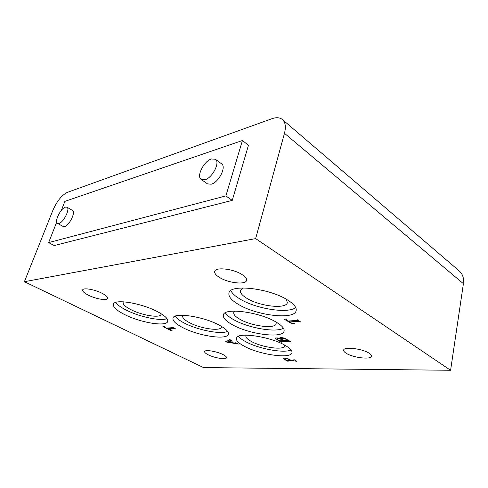 <?xml version="1.0" encoding="UTF-8"?>
<svg xmlns="http://www.w3.org/2000/svg" width="488" height="488" viewBox="0 0 488 488"><rect width="100%" height="100%" fill="white"/><g stroke="black" fill="none" stroke-linecap="round" stroke-linejoin="round"><path stroke-width="0.73" d="M368.977 353.117C362.133 348.578 343.747 346.48 343.644 350.116C343.467 351.073 344.363 352.153 346.334 353.349C353.208 357.759 371.179 359.888 371.478 356.216C371.642 355.307 370.807 354.276 368.977 353.117M223.107 354.611C216.922 351.336 204.85 349.384 204.631 351.574C204.46 352.421 205.631 353.489 208.15 354.764C214.336 357.972 226.164 359.912 226.469 357.716C226.645 356.899 225.523 355.868 223.107 354.611M102.157 293.325C94.782 289.463 83.204 287.481 82.655 289.939C82.35 291.33 84.253 293.075 88.365 295.185C95.739 298.961 107.018 300.895 107.641 298.436C107.964 297.119 106.14 295.417 102.157 293.325M241.981 274.518C233.221 268.79 215.495 266.826 214.738 271.352C214.299 273.201 215.928 275.256 219.624 277.526C228.421 283.058 245.641 285.022 246.556 280.454C246.983 278.715 245.458 276.739 241.981 274.518M287.829 300.163C269.785 288.237 229.921 283.76 228.964 292.952C228.207 296.429 231.416 300.285 238.589 304.512C256.804 315.62 294.349 320.128 296.137 310.764C296.838 307.702 294.069 304.164 287.829 300.163M230.83 290.574C232.105 293.343 235.185 296.173 240.078 299.065C256.102 308.849 288.042 313.967 295.697 307.556M242.865 287.932L240.444 290.287C239.907 292.727 242.085 295.429 246.989 298.394C259.677 306.33 286.145 309.368 287.334 302.7L286.395 299.303M285.004 345.29C269.931 336.372 236.778 331.767 236.393 338.184C235.936 340.471 238.559 343.149 244.25 346.224C259.396 354.66 290.94 359.235 291.952 352.757C292.404 350.695 290.086 348.206 285.004 345.29M238.449 336.262C239.718 337.97 242.06 339.74 245.476 341.582C258.347 348.749 284.053 353.58 291.074 349.945M246.239 335.134L245.891 335.756C245.562 337.373 247.349 339.258 251.259 341.411C261.824 347.425 284.04 350.549 284.705 345.925L284.711 345.126M219.722 325.392C204.021 316.505 173.704 311.966 172.99 318.091C172.441 320.726 175.656 323.867 182.616 327.521C198.366 335.951 227.133 340.38 228.353 334.225C228.921 331.852 226.042 328.906 219.722 325.392M175.107 316.212C176.583 318.341 179.554 320.567 184.006 322.904C197.335 330.04 220.875 334.719 227.609 331.395M183.104 315.26L182.683 315.925C182.286 317.78 184.482 319.994 189.277 322.562C200.263 328.564 220.527 331.602 221.357 327.204L221.381 326.332M276.226 322.153C259.701 311.948 224.047 307.361 223.37 314.912C222.772 317.755 225.749 321.012 232.294 324.673C248.917 334.268 282.68 338.831 284.053 331.181C284.626 328.644 282.021 325.63 276.226 322.153M225.334 312.784C226.652 315.004 229.427 317.298 233.661 319.67C248.026 327.96 276.159 332.944 283.412 328.192M234.832 311.082L233.782 312.405C233.349 314.412 235.381 316.694 239.87 319.262C251.46 326.112 275.244 329.211 276.159 323.757L275.915 321.97M157.484 311.673C141.642 303.146 114.332 298.668 113.429 304.207C112.85 307.019 116.602 310.472 124.678 314.577C140.526 322.69 166.402 326.997 167.701 321.452C168.329 318.92 164.926 315.663 157.484 311.673M115.668 302.438C117.37 304.841 120.878 307.385 126.185 310.069C139.446 316.871 160.521 321.36 166.981 318.646M123.458 301.816L123.141 302.322C122.714 304.298 125.282 306.732 130.851 309.618C141.91 315.394 160.149 318.365 161.04 314.4L161.113 313.723M211.432 158.96L215.391 159.253C220.436 162.187 212.371 177.998 204.887 179.773L201.196 179.456C196.133 176.522 203.905 161.04 211.432 158.96M215.391 159.253L221.595 163.834C226.682 166.804 218.703 182.512 211.194 184.214L207.479 183.866L201.196 179.456M65.355 207.156L66.929 207.205C70.412 208.602 63.678 222.4 58.975 223.425L57.517 223.364C54.04 221.918 60.628 208.37 65.355 207.156M66.929 207.205L72.486 210.407C76.012 211.841 69.345 225.566 64.605 226.554L63.135 226.475L57.517 223.364M56.7 222.131L48.635 242.603L54.205 245.555L232.251 200.391L248.459 145.259L242.426 140.513L64.886 201.367L61.323 210.407M284.467 133.297C286.102 126.868 285.413 122.281 282.412 119.529L459.19 270.901C462.679 274.03 464.082 278.294 463.411 283.687L284.467 133.297L255.645 238.601L24.4 281.71L203.533 367.586L450.589 370.276L255.645 238.601M282.412 119.529C279.813 117.437 276.299 117.175 271.865 118.73L67.344 192.376C61.793 195.133 56.986 201.086 52.93 210.224L24.4 281.71M463.411 283.687L450.589 370.276M286.682 318.945L284.223 319.164L291.952 323.757L294.349 323.52C292.349 323.416 290.732 322.861 289.494 321.848C292.946 322.037 297.119 320.531 300.846 322.086L297.125 319.634L297.625 320.36L288.146 321.049L286.041 319.469L286.682 318.945M164.547 326.417L162.919 326.57L170.306 330.297L172.142 330.248L167.762 328.753C170.062 328.296 172.752 328.381 175.82 329.022L172.166 327.039L172.825 327.643L166.469 328.101L164.322 326.74L164.547 326.417M280.447 338.764C277.885 337.842 276.293 337.696 275.671 338.312C276.812 339.587 278.758 340.88 281.515 342.192L281.051 341.6C283.998 341.045 287.341 341.155 291.08 341.929L285.529 338.678C283.016 337.598 281.1 337.342 279.789 337.91L280.447 338.764L280.746 337.55M290.695 360.15C287.969 358.405 285.596 357.832 283.571 358.424C284.272 359.308 285.791 360.29 288.109 361.364L287.688 360.858C290.427 360.461 293.526 360.632 296.966 361.37L293.861 359.528L294.27 360.034L290.695 360.15M229.933 341.13C230.336 340.6 231.214 340.594 232.569 341.106L229.201 339.325L229.738 339.825L225.419 341.875L238.388 344.058L235.747 342.661L236.125 343.137L233.166 342.838L229.933 341.13L230.299 339.776M48.635 242.603L225.883 195.914L242.426 140.513M225.883 195.914L232.251 200.391M227.737 342.082L232.483 342.747L229.653 341.252L227.737 342.082L228.128 340.667M229.653 341.252L230.086 339.66M290.317 360.15C288.219 358.93 286.456 358.595 285.016 359.125L286.548 360.156L290.372 359.918M283.418 340.679C280.893 338.995 278.819 338.434 277.196 338.995C277.239 339.477 278.081 340.075 279.728 340.789L283.418 340.679L283.498 340.35M288.164 340.539C285.651 338.751 283.43 338.147 281.491 338.727C281.747 339.349 282.613 339.996 284.101 340.661L288.164 340.539L288.255 340.154M167.988 328.015L167.762 328.753M170.416 329.931L170.306 330.297M289.707 320.958L289.494 321.848M292.08 323.215L291.952 323.757M229.817 339.52L229.738 339.825M287.853 360.15L287.688 360.858M285.016 359.125L285.254 358.131M281.259 340.746L281.051 341.6M277.196 338.995L277.452 337.964M281.491 338.727L281.765 337.598M164.419 326.429L164.322 326.74M286.157 318.993L286.041 319.469M297.717 319.988L297.625 320.36"/></g></svg>
